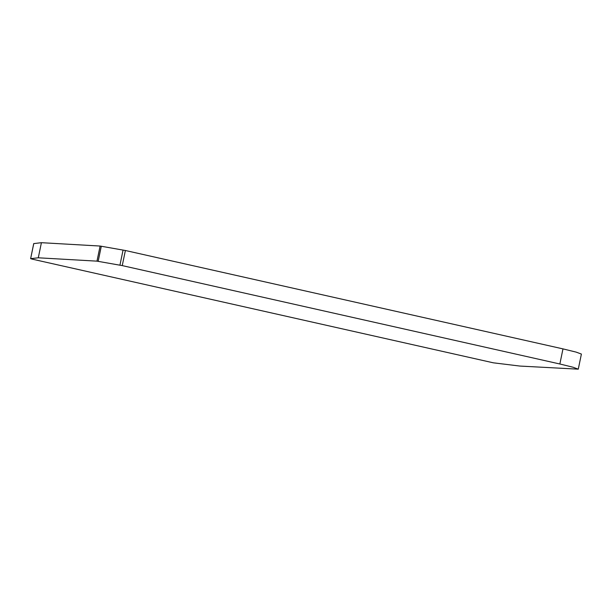 <?xml version="1.0" encoding="UTF-8"?>
<svg xmlns="http://www.w3.org/2000/svg" width="612" height="612" viewBox="0 0 612 612"><rect width="100%" height="100%" fill="white"/><g stroke="black" fill="none" stroke-linecap="round" stroke-linejoin="round"><path stroke-width="0.92" d="M38.288 257.797L96.979 261.148L122.255 265.608L559.858 363.995L573.016 367.223L578.271 369.166L519.886 366.06L493.295 362.809L32.444 259.19L30.638 258.662L38.288 257.797L41.417 242.689L33.752 243.599M578.271 369.166L581.4 354.065L576.144 352.114L562.979 348.886L125.384 250.499L100.108 246.047L41.417 242.689M33.729 243.568L30.638 258.662L33.767 243.553M96.979 261.148L100.108 246.047M125.384 250.499L122.255 265.608M559.858 363.995L562.979 348.886M101.301 246.215L98.172 261.324M119.944 265.141L123.073 250.04"/></g></svg>
